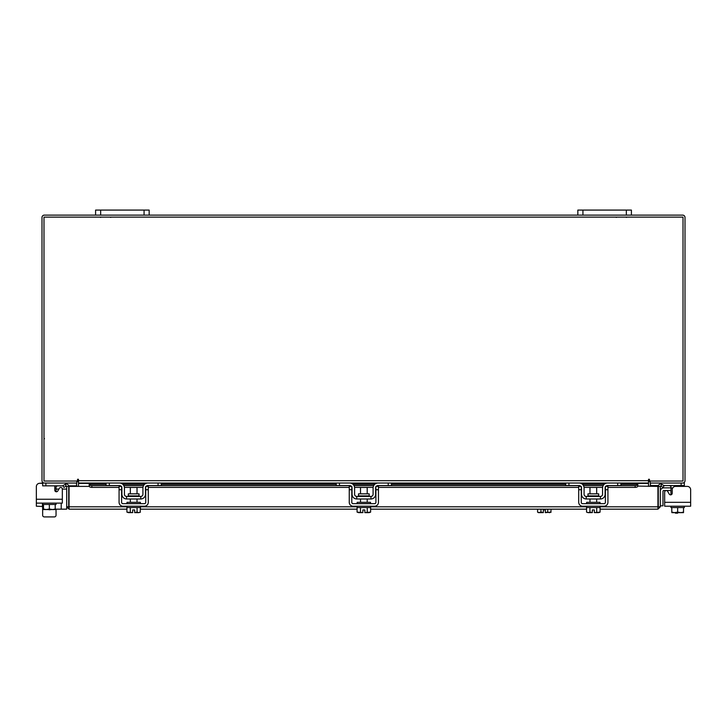 <?xml version="1.0" encoding="UTF-8"?>
<svg xmlns="http://www.w3.org/2000/svg" width="727" height="727" viewBox="0 0 727 727"><rect width="100%" height="100%" fill="white"/><g stroke="black" fill="none" stroke-linecap="round" stroke-linejoin="round"><path stroke-width="1.09" d="M675.483 513.18L677.628 513.18L675.483 513.18L675.483 512.644M677.628 512.644L677.628 513.18M670.957 490.543L663.787 490.543A0.8 0.8 0 0 0 662.979 491.343L662.979 505.81L660.307 505.81M660.307 491.343A3.481 3.481 0 0 1 663.787 487.862L670.957 487.862M690.65 502.33L690.65 506.21L664.66 506.21L664.66 502.33L690.65 502.33L690.65 489.734A3.353 3.353 0 0 0 687.297 486.39L675.565 486.39A3.353 3.353 0 0 0 672.221 489.734L672.221 493.251A1.608 1.608 0 0 1 670.612 494.86A1.608 1.608 0 0 0 670.957 494.823L670.957 486.199L669.349 485.581M672.702 487.999L670.957 487.999L670.876 485.845M648.493 482.192A2.354 2.354 0 0 1 650.165 481.065L650.165 483.037L684.352 483.037L684.352 485.581L663.96 485.581M658.444 485.581L650.438 485.581L650.438 483.046M684.352 485.581L684.352 486.39L687.297 486.39M684.352 506.21L684.352 507.555L671.803 507.555L683.516 507.555L683.516 512.126L683.516 507.555M670.957 506.21L670.957 507.555L670.957 506.21L670.957 507.555L671.793 507.555L671.803 512.126L671.793 507.555M683.516 509.936L683.516 512.599L683.516 512.126L680.845 512.644L677.655 512.126L677.655 507.555M671.793 512.126L671.875 512.644L671.793 512.126L674.465 512.644L677.655 512.126M680.845 512.644L683.435 512.644M674.992 512.644L680.318 512.644M671.875 512.644L674.465 512.644M670.612 494.86A1.608 1.608 0 0 0 670.957 494.823A1.608 1.608 0 0 1 669.222 494.06L667.659 491.361A1.608 1.608 0 0 0 664.66 492.161L664.66 502.33L664.66 492.161M139.021 495.896L139.021 493.833L128.334 493.833L128.334 495.896L139.021 495.896L139.557 496.432M158.059 483.037L161.276 483.037L161.276 485.581L158.059 485.581L158.059 483.037L147.881 483.037A4.953 4.953 0 0 0 142.919 487.999L142.919 494.287A2.145 2.145 0 0 1 140.774 496.432L126.58 496.432A2.145 2.145 0 0 1 124.435 494.287L124.435 487.999A4.953 4.953 0 0 0 119.473 483.037L109.295 483.037L109.295 485.581L106.078 485.581L106.078 483.037L109.295 483.037M121.618 486.89A2.408 2.408 0 0 1 121.891 487.999L121.891 494.287A4.689 4.689 0 0 0 126.58 498.976L140.774 498.976A4.689 4.689 0 0 0 145.464 494.287L145.464 487.999A2.408 2.408 0 0 1 145.736 486.89M146.082 486.39A2.408 2.408 0 0 1 147.881 485.581L146.272 486.199M158.059 485.581L147.881 485.581M121.082 486.199L119.473 485.581L109.295 485.581M119.473 485.581A2.408 2.408 0 0 1 121.273 486.39M140.774 498.976L140.774 496.432M126.58 496.432L126.58 498.976M126.98 506.21L126.98 507.555L140.375 507.555L140.375 506.21M126.98 503.666L126.98 502.33L140.375 502.33L140.375 503.666M137.03 493.833L137.03 487.463L130.333 487.463L130.333 493.833M130.297 507.555L130.297 512.126L130.297 507.555M128.752 512.644L132.668 512.599L126.916 512.126L126.916 507.555M132.668 512.644L132.668 509.936L134.686 509.936L134.686 512.599L137.058 512.126L137.058 507.555M138.902 512.644L140.438 512.126L138.902 512.644L137.067 512.126L137.067 507.555M140.138 512.29L140.438 507.555M126.916 512.126L128.452 512.644M134.686 512.644L138.603 512.644M119.074 489.734L119.074 486.39L121.618 486.39L121.618 489.734L119.074 489.734L119.074 502.33A3.88 3.88 0 0 0 122.963 506.21L144.391 506.21A3.88 3.88 0 0 0 148.281 502.33L148.281 489.734L145.736 489.734L145.736 502.33A1.336 1.336 0 0 1 144.391 503.666L122.963 503.666A1.336 1.336 0 0 1 121.618 502.33L121.618 489.734M145.736 489.734L145.736 486.39L148.281 486.39L148.281 489.734M598.666 495.896L598.666 493.833L587.979 493.833L587.979 495.896L598.666 495.896L599.202 496.432M617.705 483.037L620.922 483.037L620.922 485.581L617.705 485.581L617.705 483.037L607.527 483.037A4.953 4.953 0 0 0 602.565 487.999L602.565 494.287A2.145 2.145 0 0 1 600.42 496.432L586.226 496.432A2.145 2.145 0 0 1 584.081 494.287L584.081 487.999A4.953 4.953 0 0 0 579.119 483.037L568.941 483.037L568.941 485.581L565.724 485.581L565.724 483.037L568.941 483.037M581.264 486.89A2.408 2.408 0 0 1 581.536 487.999L581.536 494.287A4.689 4.689 0 0 0 586.226 498.976L600.42 498.976A4.689 4.689 0 0 0 605.109 494.287L605.109 487.999A2.408 2.408 0 0 1 605.382 486.89M605.727 486.39A2.408 2.408 0 0 1 607.527 485.581L605.918 486.199M617.705 485.581L607.527 485.581M580.728 486.199L579.119 485.581L568.941 485.581M579.119 485.581A2.408 2.408 0 0 1 580.918 486.39M600.42 498.976L600.42 496.432M586.226 496.432L586.226 498.976M586.625 506.21L586.625 507.555L600.02 507.555L600.02 506.21M586.625 503.666L586.625 502.33L600.02 502.33L600.02 503.666M596.667 493.833L596.667 487.463L589.97 487.463L589.97 493.833M596.703 507.555L596.703 512.126L596.703 507.555M589.942 507.555L589.942 512.126L588.397 512.644L586.562 512.126L586.562 507.555M589.933 512.126L589.933 507.555M589.942 512.126L592.314 512.599L592.314 509.936L594.332 509.936L594.332 512.599L600.084 512.126L600.084 507.555M598.548 512.644L599.784 512.29M588.397 512.644L592.314 512.599M586.562 512.126L588.098 512.644M594.332 512.599L598.248 512.644M578.719 489.734L578.719 486.39L581.264 486.39L581.264 489.734L578.719 489.734L578.719 502.33A3.88 3.88 0 0 0 582.609 506.21L604.037 506.21A3.88 3.88 0 0 0 607.926 502.33L607.926 489.734L605.382 489.734L605.382 502.33A1.336 1.336 0 0 1 604.037 503.666L582.609 503.666A1.336 1.336 0 0 1 581.264 502.33L581.264 489.734M605.382 489.734L605.382 486.39L607.926 486.39L607.926 489.734M132.668 509.936L134.686 509.936M551.111 509.164L550.812 512.29M549.576 512.644L551.111 512.126L545.35 512.644L545.35 509.936L543.342 509.936L543.342 512.599L540.961 512.126L540.961 509.164L540.97 512.126L538.48 512.644L537.58 512.126L537.58 509.164M537.58 512.126L539.116 512.644M545.35 512.599L547.722 512.126L547.722 509.164M547.731 509.164L547.731 512.126L549.267 512.644M543.342 512.599L539.425 512.644M126.916 509.164L69.047 509.164L69.074 486.39L89.248 486.39M658.298 486.39L660.307 486.39L660.307 506.81L658.298 506.81L658.298 486.39A2.354 2.354 0 0 1 661.779 484.327L664.105 485.663L663.097 487.399L660.779 486.063L660.307 486.39M660.307 506.81L657.953 509.164L657.926 506.81L657.953 509.164L600.084 509.164M586.562 509.164L370.616 509.164M357.084 509.164L140.438 509.164M69.047 507.155L69.047 509.164L66.693 506.81L126.98 506.81M600.02 506.81L657.926 506.81L657.926 486.39L637.824 486.081A2.681 1.336 180 0 1 635.153 487.399L635.153 485.663A2.681 1.336 0 0 0 637.824 484.355L637.824 486.063M55.207 509.164L66.693 509.164L66.693 486.39L66.221 486.063L63.903 487.399L62.895 485.663L65.221 484.327L66.221 486.063M68.701 506.81L68.701 486.39L66.693 486.39M661.779 484.327L660.825 486.081M620.922 484.037L637.824 484.327M89.176 486.063L89.176 484.355A2.681 1.336 0 0 0 91.847 485.663L91.847 487.399A2.681 1.336 180 0 1 89.176 486.081L89.176 486.39M89.176 484.327L106.078 484.037M91.847 485.663L120.109 485.663M123.854 485.663L143.501 485.663M147.254 485.663L350.278 485.663M354.022 485.663L373.669 485.663M377.422 485.663L579.746 485.663M583.499 485.663L603.146 485.663M606.891 485.663L635.153 485.663M91.847 487.399L119.074 487.399M124.399 487.399L142.955 487.399M148.281 487.399L349.251 487.399M354.567 487.399L373.124 487.399M378.449 487.399L578.719 487.399M584.045 487.399L602.601 487.399M607.926 487.399L635.153 487.399M68.701 486.39A2.354 2.354 0 0 0 65.221 484.327M76.48 483.037L76.835 486.39M650.165 486.39L650.52 483.037M78.507 482.192A2.354 2.354 0 0 0 76.835 481.065L76.835 483.037L42.648 483.037L42.648 485.845L62.995 485.845M631.418 215.119L626.329 215.119L626.329 210.085L631.418 210.085L631.418 215.119L682.653 215.119A2.354 2.354 0 0 1 685.007 217.464L685.007 480.692A2.354 2.354 0 0 1 682.653 483.037M44.347 483.037A2.354 2.354 0 0 1 41.993 480.692L41.993 217.464A2.354 2.354 0 0 1 44.347 215.119L95.582 215.119L95.582 210.085L100.671 210.085L100.671 215.119L95.582 215.119M626.329 215.119L100.671 215.119M649.493 479.684A0.5 0.5 0 0 0 648.993 479.184A0.5 0.5 0 0 0 648.493 479.684L648.493 483.037L78.507 483.037L78.507 479.684A0.5 0.5 0 0 0 78.007 479.184A0.5 0.5 0 0 0 77.507 479.684L77.507 481.038L43.993 481.038L43.993 217.119L683.007 217.119L683.007 481.038L649.493 481.038L649.493 479.684A0.5 0.5 0 0 0 648.993 479.184A0.5 0.5 0 0 0 648.493 479.684M620.922 483.382L648.493 483.382L648.493 486.39M78.507 486.39L78.507 483.382L106.078 483.382M78.507 479.684A0.5 0.5 0 0 0 78.007 479.184A0.5 0.5 0 0 0 77.507 479.684M56.043 515.243L56.043 509.164L56.043 515.243A1.672 1.672 0 0 1 54.371 516.915L44.32 516.915A1.672 1.672 0 0 1 42.648 515.243L42.648 507.555M48.455 509.554A3.535 3.535 0 0 0 50.881 509.554M57.651 485.845L56.043 486.39M56.542 485.881L56.997 485.845M62.34 489.071L62.34 503.12L36.35 503.12L36.35 499.24L62.34 499.24L62.34 489.071A1.608 1.608 0 0 0 59.341 488.271L57.778 490.961A1.608 1.608 0 0 1 56.043 491.734L56.043 488.253L54.779 488.253M56.079 486.19L56.043 488.253M76.562 483.046L76.562 485.845L68.638 485.845M42.648 503.12L42.648 504.465L56.043 504.465L56.043 503.12M43.484 504.465L43.484 509.036L43.484 504.465L55.197 504.465L55.207 509.036L55.197 504.465M43.484 509.036L43.565 509.554L43.484 509.036L46.155 509.554L49.345 509.036L49.345 504.465M55.207 506.846L55.207 509.509L55.207 509.036L52.535 509.554L49.345 509.036M43.565 509.554L46.155 509.554M46.682 509.554L52.008 509.554M52.535 509.554L55.125 509.554M42.457 503.12L42.457 506.483L36.35 506.21L36.35 486.645A3.353 3.353 0 0 1 39.703 483.291L42.648 483.037M57.778 490.961A1.608 1.608 0 0 1 54.779 490.162L54.779 486.645A3.353 3.353 0 0 0 54.689 485.845M54.371 516.915L44.32 516.915M36.35 502.33L36.35 486.645M39.703 483.291L42.648 483.291M58.878 489.062L56.043 489.062L58.878 489.062M62.34 489.062L66.693 489.062M42.457 506.483A2.681 2.681 0 0 0 43.484 508.591M144.073 215.119L144.073 210.085L100.671 210.085M144.073 210.085L149.162 210.085L149.162 215.119M626.329 210.085L582.927 210.085L582.927 215.119M577.838 215.119L577.838 210.085L582.927 210.085M369.189 495.896L369.189 493.833L358.502 493.833L358.502 495.896L369.189 495.896L369.725 496.432M388.227 483.037L391.444 483.037L391.444 485.581L388.227 485.581L388.227 483.037L378.049 483.037A4.953 4.953 0 0 0 373.087 487.999L373.087 494.287A2.145 2.145 0 0 1 370.952 496.432L356.748 496.432A2.145 2.145 0 0 1 354.603 494.287L354.603 487.999A4.953 4.953 0 0 0 349.651 483.037L339.464 483.037L339.464 485.581L336.256 485.581L336.256 483.037L339.464 483.037M351.795 486.89A2.408 2.408 0 0 1 352.059 487.999L352.059 494.287A4.689 4.689 0 0 0 356.748 498.976L370.952 498.976A4.689 4.689 0 0 0 375.641 494.287L375.641 487.999A2.408 2.408 0 0 1 375.904 486.89M376.25 486.39A2.408 2.408 0 0 1 378.049 485.581L376.441 486.199M388.227 485.581L378.049 485.581M351.259 486.199L349.651 485.581L339.464 485.581M349.651 485.581A2.408 2.408 0 0 1 351.45 486.39M370.952 498.976L370.952 496.432M356.748 496.432L356.748 498.976M377.567 483.064L378.022 483.037M357.148 506.21L357.148 507.555L370.543 507.555L370.543 506.21M357.148 503.666L357.148 502.33L370.543 502.33L370.543 503.666M367.199 493.833L367.199 487.463L360.501 487.463L360.501 493.833M360.474 507.555L360.474 512.126L360.465 507.555M367.235 507.555L367.235 512.126L367.226 507.555M358.929 512.644L362.846 512.599L357.084 512.126L357.084 507.555M362.846 512.644L362.846 509.936L364.854 509.936L364.854 512.599L370.616 512.126L370.616 507.555M369.08 512.644L370.307 512.29M357.084 512.126L358.62 512.644M364.854 512.644L368.771 512.644M349.251 489.734L349.251 486.39L351.795 486.39L351.795 489.734L349.251 489.734L349.251 502.33A3.88 3.88 0 0 0 353.131 506.21L374.569 506.21A3.88 3.88 0 0 0 378.449 502.33L378.449 489.734L375.904 489.734L375.904 502.33A1.336 1.336 0 0 1 374.569 503.666L353.131 503.666A1.336 1.336 0 0 1 351.795 502.33L351.795 489.734M375.904 489.734L375.904 486.39L378.449 486.39L378.449 489.734M362.846 509.936L364.854 509.936M669.222 494.06L667.659 491.361L669.222 494.06M681.135 485.581L681.135 483.037M670.957 494.287L671.839 494.287M586.625 506.81L370.543 506.81M357.148 506.81L140.375 506.81M89.176 484.355L106.078 484.355M122.836 484.355L144.519 484.355M161.276 484.355L336.256 484.355M353.013 484.355L374.687 484.355M391.444 484.355L565.724 484.355M582.481 484.355L604.164 484.355M620.922 484.355L637.824 484.355M121.3 483.382L146.054 483.382M161.276 483.382L336.256 483.382M351.477 483.382L376.222 483.382M391.444 483.382L565.724 483.382M580.946 483.382L605.7 483.382M78.507 480.692L648.493 480.692M45.865 483.037L45.865 485.845M61.213 503.12L61.213 509.164M110.713 217.409L110.159 217.119M100.535 217.409L101.089 217.119M616.287 217.409L616.841 217.119M626.465 217.409L625.911 217.119M44.501 438.626L43.993 439.135M128.334 495.896L127.798 496.432M137.03 498.976L137.03 502.33M130.333 498.976L130.333 502.33M587.979 495.896L587.443 496.432M596.667 498.976L596.667 502.33M589.97 498.976L589.97 502.33M604.537 484.037L582.109 484.037M565.724 484.037L391.444 484.037M375.059 484.037L352.631 484.037M336.256 484.037L161.276 484.037M144.891 484.037L122.463 484.037M358.502 495.896L357.966 496.432M367.199 498.976L367.199 502.33M360.501 498.976L360.501 502.33"/></g></svg>
